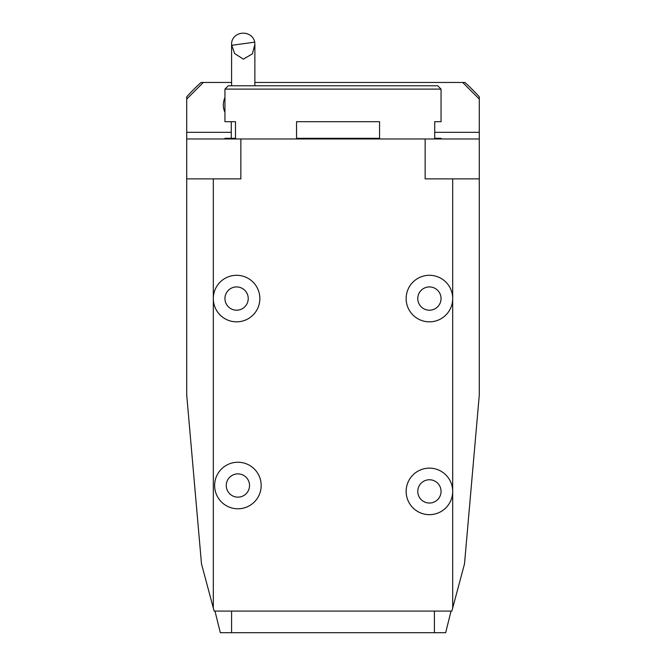 <?xml version="1.0" encoding="UTF-8"?>
<svg xmlns="http://www.w3.org/2000/svg" width="666" height="666" viewBox="0 0 666 666"><rect width="100%" height="100%" fill="white"/><g stroke="black" fill="none" stroke-linecap="round" stroke-linejoin="round"><path stroke-width="1" d="M213.311 298.568L213.311 178.879L186.713 178.879L186.713 394.98L201.49 563.869L213.311 607.991L213.311 298.568A23.277 23.277 0 0 0 256.069 311.297A23.277 23.277 0 0 0 237.862 275.324A23.277 23.277 0 0 0 215.817 309.074A23.277 23.277 0 0 0 256.069 311.297M186.713 178.879L186.713 99.084L203.338 82.459L231.593 82.459M213.311 178.879L240.859 178.879L240.859 138.978L186.713 138.978M257.384 498.243A23.277 23.277 0 0 0 239.186 462.271A23.277 23.277 0 0 0 217.133 496.02A23.277 23.277 0 0 0 257.384 498.243A23.277 23.277 0 0 0 239.186 462.271A23.277 23.277 0 0 0 217.133 496.02A23.277 23.277 0 0 0 257.384 498.243M213.311 607.991L214.144 611.088L451.856 611.088L452.689 607.991L452.689 491.4A23.277 23.277 0 0 1 411.055 505.694A23.277 23.277 0 0 1 421.861 469.388A23.277 23.277 0 0 1 452.689 491.4L452.689 178.879L425.141 178.879L425.141 138.978L240.859 138.978M254.87 82.459L462.662 82.459L479.287 99.084L479.287 178.879L452.689 178.879M479.287 132.326L434.723 132.326M231.277 132.326L186.713 132.326M452.689 607.991L464.51 563.869L479.287 394.98L479.287 178.879M223.468 102.864A19.922 18.057 0 0 0 224.95 112.304M214.976 611.088L220.321 632.7L445.679 632.7L451.024 611.088M434.407 632.7L434.407 611.088M231.593 632.7L231.593 611.088M203.338 82.459L201.074 82.459A196.986 196.986 0 0 0 186.713 96.82L186.713 99.084M479.287 99.084L479.287 96.82A196.986 196.986 0 0 0 464.926 82.459L462.662 82.459M247.644 491.874A11.638 11.638 0 0 0 238.545 473.892A11.638 11.638 0 0 0 227.514 490.767A11.638 11.638 0 0 0 247.644 491.874M439.16 497.76A11.638 11.638 0 0 0 430.061 479.778A11.638 11.638 0 0 0 419.031 496.653A11.638 11.638 0 0 0 439.16 497.76M448.901 504.129A23.277 23.277 0 0 0 430.702 468.165A23.277 23.277 0 0 0 408.649 501.906A23.277 23.277 0 0 0 448.901 504.129M231.726 45.313L234.632 53.555L243.356 59.141L252.364 53.854L254.87 44.464L254.737 42.141L231.726 45.313A11.638 10.548 180 0 1 231.593 43.723A11.638 10.548 180 0 1 241.483 33.3A11.638 10.548 180 0 1 254.737 42.141M439.16 304.928A11.638 11.638 0 0 0 430.061 286.946A11.638 11.638 0 0 0 419.031 303.821A11.638 11.638 0 0 0 439.16 304.928M448.901 311.297A23.277 23.277 0 0 0 430.702 275.324A23.277 23.277 0 0 0 408.649 309.074A23.277 23.277 0 0 0 448.901 311.297M246.328 304.928A11.638 11.638 0 0 0 237.221 286.946A11.638 11.638 0 0 0 226.199 303.821A11.638 11.638 0 0 0 246.328 304.928M479.287 138.978L425.141 138.978M224.95 89.111L228.272 85.781L437.728 85.781L441.05 89.111L224.95 89.111L224.95 121.687L235.489 121.687L235.489 138.312L224.95 138.312L224.95 138.978M231.277 138.312L231.277 121.687M379.562 138.312L296.553 138.312L296.553 121.687L379.562 121.687L379.562 138.312M441.05 138.978L441.05 138.312L434.723 138.312L434.723 121.687L441.05 121.687L441.05 89.111M224.95 97.577A19.947 19.947 0 0 0 223.46 102.889M231.593 43.723L231.593 85.781M254.87 44.464L254.87 85.781"/></g></svg>
